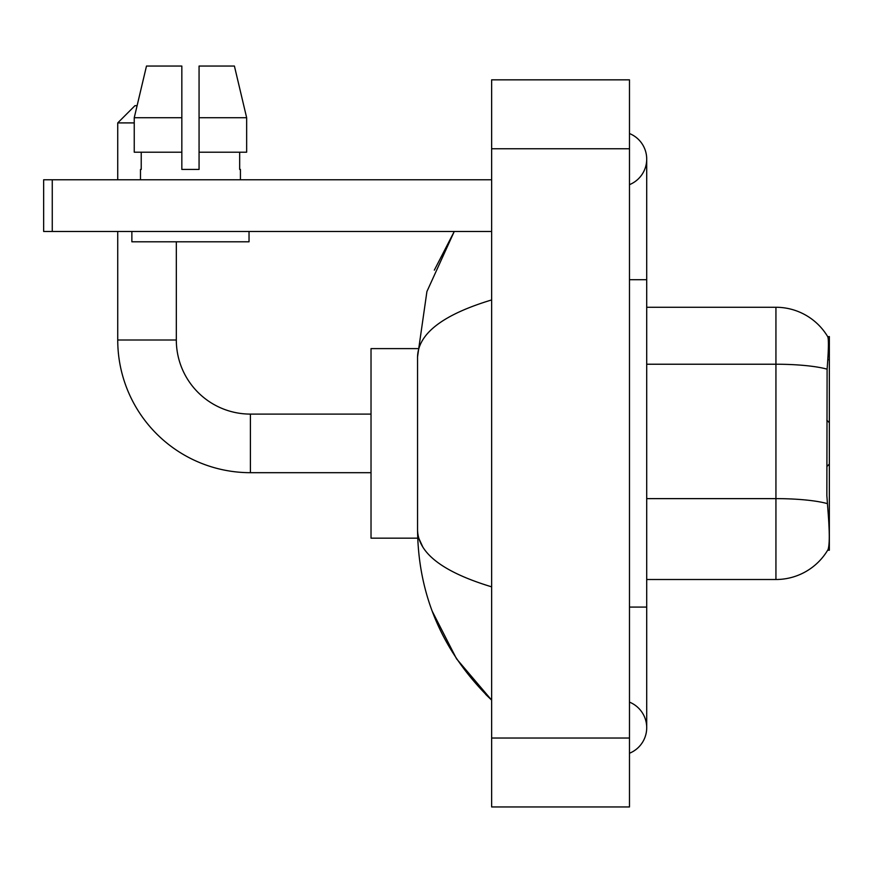 <?xml version="1.0" encoding="UTF-8"?>
<svg xmlns="http://www.w3.org/2000/svg" width="873" height="873" viewBox="0 0 873 873"><rect width="100%" height="100%" fill="white"/><g stroke="black" fill="none" stroke-linecap="round" stroke-linejoin="round"><path stroke-width="1.31" d="M827.659 550.219L827.964 549.706A60.302 60.302 0 0 1 775.933 579.508A60.302 60.302 0 0 0 827.659 550.219L829.35 550.219L829.35 336.563L827.779 336.782A60.302 60.302 0 0 0 775.933 307.274L646.707 307.274M827.964 549.706C829.699 545.21 829.699 532.17 827.964 510.585L826.851 495.624L827.102 369.159C828.586 350.411 828.815 339.619 827.779 336.782A60.302 60.302 0 0 0 775.933 307.274L775.933 364.227L646.707 364.227M827.288 503.601A60.302 10.476 180 0 0 775.933 498.625L775.933 579.508L646.707 579.508M199.066 169.427L181.835 169.427L199.066 169.427L181.835 169.427L199.066 169.427L199.066 66.053L234.411 66.053L246.655 117.735L246.655 152.197L199.066 152.197M134.246 122.907L117.735 122.907L134.966 105.677L137.094 105.677L146.489 66.053L134.246 117.735L146.489 66.053L181.835 66.053L181.835 169.427M371.025 472.686L250.409 472.686L250.409 414.097A74.085 74.085 0 0 1 176.324 340.012L176.324 241.799M250.409 472.686A132.674 132.674 0 0 1 117.735 340.012L117.735 231.465M371.025 414.097L250.409 414.097A74.085 74.085 0 0 1 176.324 340.012L117.735 340.012M117.735 179.773L117.735 122.907M417.698 348.622L371.025 348.622L371.025 538.161L417.698 538.161M52.26 231.465L43.65 231.465L43.65 179.773L52.26 179.773L52.26 231.465L491.641 231.465M491.641 179.773L52.26 179.773M140.488 169.427L141.23 169.427L140.488 169.427L140.488 179.773M240.424 169.427L239.671 169.427L240.424 169.427L240.424 179.773M239.671 152.197L239.671 169.427M141.23 169.427L141.23 152.197M131.867 231.465L131.867 241.799L249.034 241.799L249.034 231.465M181.835 152.197L134.246 152.197L134.246 117.735L181.835 117.735L181.835 152.197L181.835 117.735M246.655 152.197L246.655 117.735L199.066 117.735M246.655 117.735L234.411 66.053L246.655 117.735M629.477 753.246A27.565 27.565 0 0 0 629.477 702.132A27.565 27.565 0 0 1 629.477 753.246A27.565 27.565 0 0 0 646.707 727.689A27.565 27.565 0 0 1 629.477 753.246M629.477 133.536A27.565 27.565 0 0 1 629.477 184.65A27.565 27.565 0 0 0 629.477 133.536A27.565 27.565 0 0 1 646.707 159.093A27.565 27.565 0 0 0 629.477 133.536M491.641 299.941C442.906 314.64 418.2 333.617 417.545 356.893L417.545 529.889C418.102 553.089 442.797 572.066 491.641 586.842M491.641 806.947L629.477 806.947L629.477 79.836L491.641 79.836L491.641 806.947M417.545 356.893L426.919 291.527L454.266 231.465L434.328 270.15M432.233 611.242L456.535 658.809L491.641 700.124C442.982 652.884 418.287 596.15 417.545 529.889M422.718 546.771L418.767 538.161M827.811 359.687L829.35 359.687M827.102 369.159A60.302 10.476 180 0 0 775.933 364.227L775.933 498.625L646.707 498.625M629.477 607.084L646.707 607.084L646.707 159.093M629.477 279.709L646.707 279.709M491.641 738.034L629.477 738.034M491.641 148.759L629.477 148.759M829.35 464.065L826.851 466.564M829.35 422.718L826.851 420.219M646.707 607.084L646.707 727.689M491.641 700.124L485.639 694.341"/></g></svg>
